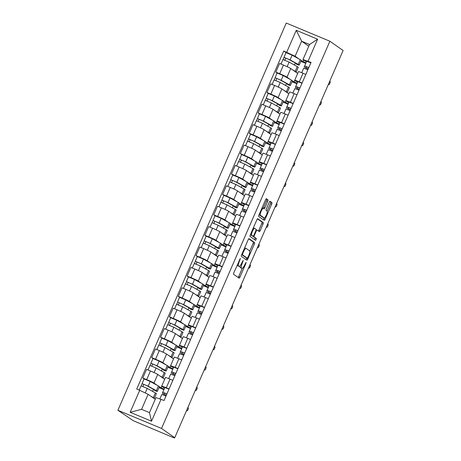 <?xml version="1.0" encoding="UTF-8"?>
<svg xmlns="http://www.w3.org/2000/svg" width="461" height="461" viewBox="0 0 461 461"><rect width="100%" height="100%" fill="white"/><g stroke="black" fill="none" stroke-linecap="round" stroke-linejoin="round"><path stroke-width="0.69" d="M240.354 258.391L233.819 272.768A1.4 0.369 112.6 0 0 233.571 274.272L239.103 278.15A1.4 0.369 112.6 0 0 239.126 278.162A1.4 0.369 112.6 0 0 239.974 277.084L245.897 263.45L246.059 262.395L244.699 264.914A4.483 1.176 112.6 0 1 241.99 268.36A4.483 1.176 112.6 0 1 241.933 268.325L241.472 268.002A4.483 1.176 112.6 0 1 242.273 263.208L243.212 260.396L241.841 262.908A4.483 1.176 112.6 0 1 239.132 266.354A4.483 1.176 112.6 0 1 239.075 266.32L238.608 265.997A4.483 1.176 112.6 0 1 239.415 261.203L240.354 258.391M267.708 201.342A1.4 0.369 112.6 0 0 267.956 199.844L266.406 198.754A1.4 0.369 112.6 0 0 266.389 198.743A1.4 0.369 112.6 0 0 265.542 199.82L258.955 214.964A1.4 0.369 112.6 0 0 258.707 216.463L264.239 220.341A1.4 0.369 112.6 0 0 264.257 220.352A1.4 0.369 112.6 0 0 265.104 219.275L271.69 204.137A1.4 0.369 112.6 0 0 271.938 202.633L270.065 201.319A1.4 0.369 112.6 0 0 270.048 201.307A1.4 0.369 112.6 0 0 269.201 202.391L266.383 208.868A1.4 0.369 112.6 0 0 266.13 210.366L267.063 211.017A3.751 0.985 112.6 0 1 266.435 214.93A3.751 0.985 112.6 0 1 264.124 217.909A3.751 0.985 112.6 0 1 264.078 217.886L260.43 215.327A3.751 0.985 112.6 0 1 261.059 211.42A3.751 0.985 112.6 0 1 263.369 208.435A3.751 0.985 112.6 0 1 263.415 208.464L264.026 208.891A1.4 0.369 112.6 0 0 264.044 208.902A1.4 0.369 112.6 0 0 264.891 207.825L267.708 201.342L266.435 200.812A1.4 0.369 112.6 0 0 266.689 199.313L266.095 198.898M329.88 41.236L343.105 50.508L174.736 437.72L161.517 428.453L329.88 41.236L286.264 23.05L117.895 410.267L133.362 420.743L172.518 437.253L174.512 437.95L174.54 437.639M249.055 238.66A1.4 0.369 112.6 0 0 249.032 238.648A1.4 0.369 112.6 0 0 248.185 239.726L241.604 254.87A1.4 0.369 112.6 0 0 241.351 256.368L246.889 260.252A1.4 0.369 112.6 0 0 246.906 260.258A1.4 0.369 112.6 0 0 247.753 259.18L254.339 244.042A1.4 0.369 112.6 0 0 254.587 242.544L249.015 238.642M257.417 218.848L261.992 222.058A1.4 0.369 112.6 0 1 261.744 223.556L263.012 224.086L260.194 230.569A1.4 0.369 112.6 0 1 259.347 231.647A1.4 0.369 112.6 0 1 259.33 231.635L257.088 230.062A1.4 0.369 112.6 0 0 257.065 230.051A1.4 0.369 112.6 0 0 256.218 231.128L254.351 235.427A1.4 0.369 112.6 0 0 254.103 236.925L256.437 238.568L255.671 240.371L250.029 236.418A1.4 0.369 112.6 0 1 250.277 234.914L256.863 219.776A1.4 0.369 112.6 0 1 257.711 218.698L257.728 218.71A1.4 0.369 112.6 0 0 257.711 218.698M257.728 218.71L263.266 222.588A1.4 0.369 112.6 0 1 263.012 224.086M174.736 437.72L173.463 437.189L174.437 437.869M161.517 428.453L117.895 410.267M164.531 388.22L161.863 386.353A6.569 0.363 23.5 0 1 161.69 386.168A6.569 0.363 23.5 0 1 166.271 387.782L169.078 388.951M159.333 386.819L164.076 389.257M164.675 379.305L157.731 374.436A6.569 0.363 -156.5 0 0 150.442 370.984L146.69 379.616A6.569 0.363 23.5 0 1 153.98 383.062L157.189 385.315M146.69 379.616L142.812 377.997L144.109 378.907M163.891 389.689L158.976 387.638M172.829 380.319L170.023 379.149A6.569 0.363 -156.5 0 0 165.441 377.542L161.69 386.168M150.442 370.984L146.563 369.37L142.812 377.997M173.399 367.826L170.731 365.959A6.569 0.363 23.5 0 1 170.558 365.775A6.569 0.363 23.5 0 1 175.14 367.388L177.946 368.558M168.202 366.426L172.944 368.863M163.407 369.526L163.229 369.935L164.577 370.586A8.569 0.478 -156.5 0 0 166.214 370.99L168.259 366.288A8.569 0.478 -156.5 0 0 167.274 365.59L159.103 361.084L152.966 358.525L151.675 357.603L155.553 359.223A6.569 0.363 23.5 0 1 162.848 362.669L166.058 364.922M172.76 369.296L167.844 367.244M181.697 359.926L178.891 358.756A6.569 0.363 -156.5 0 0 174.31 357.148L170.558 365.775M173.543 358.912L166.6 354.042A6.569 0.363 -156.5 0 0 159.304 350.591L155.426 348.977L151.675 357.603M182.268 347.433L179.6 345.566A6.569 0.363 23.5 0 1 179.427 345.381A6.569 0.363 23.5 0 1 184.008 346.995L186.814 348.164M177.07 346.032L181.813 348.47M161.846 338.12L160.543 337.21L164.421 338.829A6.569 0.363 23.5 0 1 171.711 342.275L174.926 344.528M181.622 348.902L176.713 346.851M190.566 339.532L187.76 338.362A6.569 0.363 -156.5 0 0 183.178 336.755L179.427 345.381M182.412 338.518L175.462 333.649A6.569 0.363 -156.5 0 0 168.173 330.197L164.295 328.584L160.543 337.21M191.131 327.039L188.463 325.172A6.569 0.363 23.5 0 1 188.29 324.988A6.569 0.363 23.5 0 1 192.871 326.601L195.677 327.771M185.939 325.639L190.681 328.076M170.714 317.727L169.412 316.816L173.29 318.436A6.569 0.363 23.5 0 1 180.579 321.882L183.789 324.135M190.491 328.509L185.581 326.457M199.429 319.139L196.622 317.969A6.569 0.363 -156.5 0 0 192.041 316.361L188.29 324.988M191.275 318.125L184.331 313.255A6.569 0.363 -156.5 0 0 177.041 309.804L173.163 308.19L169.412 316.816M199.999 306.646L197.331 304.779A6.569 0.363 23.5 0 1 197.158 304.594A6.569 0.363 23.5 0 1 201.739 306.208L204.546 307.378M194.801 305.245L199.544 307.683M179.583 297.333L178.28 296.423L182.158 298.042A6.569 0.363 23.5 0 1 189.448 301.488L192.658 303.741M199.359 308.115L194.444 306.064M208.297 298.745L205.491 297.576A6.569 0.363 -156.5 0 0 200.91 295.968L197.158 304.594M200.143 297.731L193.199 292.862A6.569 0.363 -156.5 0 0 185.91 289.41L182.032 287.797L178.28 296.423M208.868 286.252L206.2 284.385A6.569 0.363 23.5 0 1 206.027 284.201A6.569 0.363 23.5 0 1 210.608 285.814L213.414 286.984M203.67 284.852L208.412 287.289M198.875 287.952L198.697 288.361L200.045 289.012A8.569 0.478 -156.5 0 0 201.688 289.416L203.733 284.714A8.569 0.478 -156.5 0 0 202.742 284.016L194.571 279.51L188.434 276.952L187.149 276.03L191.027 277.649A6.569 0.363 23.5 0 1 198.316 281.095L201.526 283.348M208.228 287.722L203.313 285.67M217.166 278.352L214.359 277.182A6.569 0.363 -156.5 0 0 209.778 275.574L206.027 284.201M209.012 277.338L202.068 272.468A6.569 0.363 -156.5 0 0 194.778 269.017L190.9 267.403L187.149 276.03M217.736 265.859L215.068 263.992A6.569 0.363 23.5 0 1 214.895 263.807A6.569 0.363 23.5 0 1 219.476 265.421L222.283 266.591M212.538 264.458L217.281 266.896M207.744 267.559L207.565 267.968L208.914 268.619A8.569 0.478 -156.5 0 0 210.55 269.022L212.596 264.32A8.569 0.478 -156.5 0 0 211.611 263.623L203.439 259.117L197.302 256.558L196.011 255.636L199.89 257.255A6.569 0.363 23.5 0 1 207.185 260.701L210.395 262.954M217.096 267.328L212.181 265.277M226.034 257.958L223.228 256.789A6.569 0.363 -156.5 0 0 218.647 255.181L214.895 263.807M217.88 256.944L210.936 252.075A6.569 0.363 -156.5 0 0 203.641 248.623L199.763 247.01L196.011 255.636M226.605 245.465L223.937 243.598A6.569 0.363 23.5 0 1 223.764 243.414A6.569 0.363 23.5 0 1 228.345 245.027L231.151 246.197M221.407 244.065L226.149 246.502M206.182 236.153L204.88 235.243L208.758 236.862A6.569 0.363 23.5 0 1 216.048 240.308L219.263 242.561M225.959 246.935L221.05 244.883M234.903 237.565L232.096 236.395A6.569 0.363 -156.5 0 0 227.515 234.787L223.764 243.414M226.749 236.551L219.799 231.681A6.569 0.363 -156.5 0 0 212.509 228.23L208.631 226.616L204.88 235.243M235.467 225.072L232.799 223.205A6.569 0.363 23.5 0 1 232.626 223.02A6.569 0.363 23.5 0 1 237.208 224.634L240.014 225.804M230.275 223.671L235.018 226.109M215.051 215.76L213.748 214.849L217.627 216.468A6.569 0.363 23.5 0 1 224.916 219.914L228.126 222.167M234.828 226.541L229.918 224.49M243.765 217.171L240.959 216.002A6.569 0.363 -156.5 0 0 236.378 214.394L232.626 223.02M235.611 216.157L228.668 211.288A6.569 0.363 -156.5 0 0 221.378 207.836L217.5 206.223L213.748 214.849M244.336 204.678L241.668 202.811A6.569 0.363 23.5 0 1 241.495 202.627A6.569 0.363 23.5 0 1 246.076 204.24L248.882 205.41M239.138 203.278L243.881 205.715M223.919 195.366L222.617 194.456L226.495 196.075A6.569 0.363 23.5 0 1 233.785 199.521L236.994 201.774M243.696 206.148L238.781 204.096M252.634 196.778L249.827 195.608A6.569 0.363 -156.5 0 0 245.246 194L241.495 202.627M244.48 195.764L237.536 190.894A6.569 0.363 -156.5 0 0 230.246 187.443L226.368 185.829L222.617 194.456M253.204 184.285L250.536 182.418A6.569 0.363 23.5 0 1 250.363 182.239A6.569 0.363 23.5 0 1 254.945 183.847L257.751 185.017M248.006 182.884L252.749 185.322M243.212 185.985L243.033 186.394L244.382 187.045A8.569 0.478 -156.5 0 0 246.024 187.448L248.07 182.746A8.569 0.478 -156.5 0 0 247.079 182.049L238.907 177.543L232.77 174.984L231.485 174.062L235.364 175.681A6.569 0.363 23.5 0 1 242.653 179.127L245.863 181.38M252.565 185.754L247.649 183.703M261.502 176.384L258.696 175.215A6.569 0.363 -156.5 0 0 254.115 173.607L250.363 182.239M253.348 175.37L246.405 170.501A6.569 0.363 -156.5 0 0 239.115 167.049L235.237 165.436L231.485 174.062M262.073 163.891L259.405 162.024A6.569 0.363 23.5 0 1 259.232 161.846A6.569 0.363 23.5 0 1 263.813 163.453L266.619 164.623M256.875 162.491L261.618 164.929M252.081 165.591L251.902 166L253.25 166.651A8.569 0.478 -156.5 0 0 254.887 167.055L256.933 162.353A8.569 0.478 -156.5 0 0 255.947 161.655L247.776 157.149L241.639 154.591L240.348 153.669L244.226 155.288A6.569 0.363 23.5 0 1 251.522 158.734L254.731 160.987M261.433 165.361L256.518 163.309M270.371 155.991L267.564 154.821A6.569 0.363 -156.5 0 0 262.983 153.213L259.232 161.846M262.217 154.977L255.273 150.107A6.569 0.363 -156.5 0 0 247.978 146.656L244.1 145.042L240.348 153.669M270.941 143.498L268.273 141.631A6.569 0.363 23.5 0 1 268.1 141.452A6.569 0.363 23.5 0 1 272.682 143.06L275.488 144.23M265.743 142.097L270.486 144.535M250.519 134.186L249.217 133.275L253.095 134.894A6.569 0.363 23.5 0 1 260.384 138.34L263.594 140.593M270.296 144.967L265.386 142.916M279.239 135.597L276.433 134.428A6.569 0.363 -156.5 0 0 271.852 132.82L268.1 141.452M271.085 134.583L264.136 129.714A6.569 0.363 -156.5 0 0 256.846 126.262L252.968 124.649L249.217 133.275M279.804 123.104L277.136 121.237A6.569 0.363 23.5 0 1 276.963 121.059A6.569 0.363 23.5 0 1 281.544 122.666L284.351 123.836M274.612 121.704L279.354 124.142M259.387 113.792L258.085 112.882L261.963 114.501A6.569 0.363 23.5 0 1 269.253 117.947L272.463 120.2M279.164 124.574L274.255 122.528M288.102 115.204L285.296 114.034A6.569 0.363 -156.5 0 0 280.714 112.426L276.963 121.059M279.948 114.19L273.004 109.32A6.569 0.363 -156.5 0 0 265.715 105.869L261.836 104.255L258.085 112.882M288.672 102.711L286.004 100.844A6.569 0.363 23.5 0 1 285.832 100.665A6.569 0.363 23.5 0 1 290.413 102.273L293.219 103.443M283.475 101.311L288.217 103.748M278.68 104.411L278.502 104.82L279.85 105.471A8.569 0.478 -156.5 0 0 281.492 105.874L283.538 101.172A8.569 0.478 -156.5 0 0 282.547 100.475L274.376 95.969L268.239 93.41L266.954 92.488L270.832 94.107A6.569 0.363 23.5 0 1 278.121 97.553L281.331 99.806M288.033 104.18L283.117 102.135M296.97 94.81L294.164 93.641A6.569 0.363 -156.5 0 0 289.583 92.033L285.832 100.665M288.817 93.796L281.873 88.927A6.569 0.363 -156.5 0 0 274.583 85.475L270.705 83.862L266.954 92.488M297.541 82.317L294.873 80.45A6.569 0.363 23.5 0 1 294.7 80.272A6.569 0.363 23.5 0 1 299.281 81.879L302.088 83.049M292.343 80.917L297.086 83.355M287.549 84.017L287.37 84.426L288.719 85.078A8.569 0.478 -156.5 0 0 290.361 85.481L292.407 80.779A8.569 0.478 -156.5 0 0 291.415 80.081L283.244 75.575L277.107 73.017L275.822 72.095L279.7 73.714A6.569 0.363 23.5 0 1 286.99 77.16L290.2 79.413M296.901 83.787L291.986 81.741M305.839 74.417L303.033 73.247A6.569 0.363 -156.5 0 0 298.451 71.639L294.7 80.272M297.685 73.403L290.741 68.533A6.569 0.363 -156.5 0 0 283.452 65.082L279.573 63.468L275.822 72.095M294.729 80.329L293.974 82.058M285.86 100.723L285.105 102.451M276.992 121.116L276.243 122.845M268.123 141.51L267.374 143.238M259.261 161.903L258.506 163.632M250.392 182.297L249.637 184.025M241.524 202.69L240.769 204.419M232.655 223.084L231.906 224.812M223.787 243.477L223.038 245.206M214.924 263.871L214.169 265.599M206.055 284.264L205.301 285.993M197.187 304.658L196.432 306.386M188.319 325.051L187.569 326.78M179.45 345.445L178.701 347.173M170.587 365.838L169.832 367.567M161.719 386.232L160.964 387.96M155.248 399.307L148.114 394.299L141.573 409.333L149.456 412.624L155.997 397.589L164.064 400.482L311.054 62.419L302.986 59.527L309.527 44.492L301.644 41.208L295.103 56.242L299.068 59.02M161.073 399.238L151.525 421.198L130.163 412.29L139.712 390.329L148.114 394.299M295.103 56.242L283.717 51.021L136.721 389.078L139.712 390.329M286.702 52.266L296.256 30.305L317.617 39.214L308.069 61.175M308.778 46.209L301.644 41.208L296.256 30.305M306.409 61.924L302.986 59.527M301.212 60.524L305.954 62.961M303.592 59.947L302.842 61.665M285.987 52.612L283.717 51.021M152.579 391.36L153.467 389.326M305.77 63.393L300.854 61.348M161.448 370.967L162.33 368.933M170.316 350.573L171.198 348.539M179.179 330.18L180.067 328.146M188.048 309.786L188.935 307.752M196.916 289.393L197.804 287.359M205.785 268.999L206.666 266.965M214.653 248.606L215.535 246.572M223.516 228.212L224.403 226.178M232.384 207.819L233.272 205.785M241.253 187.425L242.14 185.391M250.121 167.032L251.003 164.998M258.99 146.638L259.871 144.604M267.853 126.245L268.74 124.211M276.721 105.851L277.608 103.817M285.59 85.458L286.477 83.424M294.458 65.064L295.34 63.03M151.525 421.198L149.456 412.624M130.163 412.29L141.573 409.333M309.527 44.492L317.617 39.214M237.138 265.133A4.483 1.176 112.6 0 0 237.34 265.467L238.608 265.997M237.928 265.841A4.483 1.176 112.6 0 1 237.859 265.824A4.483 1.176 112.6 0 1 237.801 265.79L237.34 265.467M240.002 265.934A4.483 1.176 112.6 0 0 240.198 267.472L241.472 268.002M240.786 267.847A4.483 1.176 112.6 0 1 240.723 267.829A4.483 1.176 112.6 0 1 240.659 267.795L240.198 267.472M238.147 277.476A1.4 0.369 112.6 0 0 238.7 276.554L242.261 268.365M249.747 251.147L253.066 243.512A1.4 0.369 112.6 0 0 253.32 242.013L248.744 238.804M245.926 259.578A1.4 0.369 112.6 0 0 246.485 258.65L246.773 257.987M242.647 253.763L242.474 254.812L247.344 258.223L248.744 255.607A4.483 1.176 112.6 0 0 249.545 250.813L246.226 248.485A4.483 1.176 112.6 0 0 246.168 248.45A4.483 1.176 112.6 0 0 243.46 251.902L242.647 253.763L242.175 253.562M246.088 257.699L241.708 254.633M244.952 247.955A4.483 1.176 112.6 0 0 244.895 247.92A4.483 1.176 112.6 0 0 244.624 247.92M261.744 223.556L258.926 230.039L260.194 230.569M258.373 230.961A1.4 0.369 112.6 0 0 258.926 230.039M252.755 236.067A1.4 0.369 112.6 0 0 252.83 236.395L256.437 238.568M254.662 239.662L255.169 238.037M254.754 228.425A3.751 0.985 112.6 0 0 254.708 228.402A3.751 0.985 112.6 0 0 252.398 231.382A3.751 0.985 112.6 0 0 251.769 235.294L253.054 236.193A1.4 0.369 112.6 0 0 253.072 236.205A1.4 0.369 112.6 0 0 253.919 235.127L255.792 230.828A1.4 0.369 112.6 0 0 256.039 229.33L254.754 228.425M250.398 234.643A3.751 0.985 112.6 0 0 250.502 234.764L251.769 235.294M251.821 235.68A1.4 0.369 112.6 0 1 251.804 235.675A1.4 0.369 112.6 0 1 251.781 235.663L250.502 234.764M262.995 208.28A1.4 0.369 112.6 0 0 263.617 207.294L266.435 200.812M259.07 214.699A3.751 0.985 112.6 0 0 259.163 214.797L260.43 215.327M262.908 217.396A3.751 0.985 112.6 0 1 262.856 217.379A3.751 0.985 112.6 0 1 262.805 217.356L259.163 214.797M267.15 211.115L270.417 203.606A1.4 0.369 112.6 0 0 270.67 202.102L269.754 201.463M263.283 219.672A1.4 0.369 112.6 0 0 263.836 218.745L264.188 217.926M154.539 389.92L154.36 390.329A6.708 0.375 -156.5 0 0 155.645 390.646A6.708 0.375 -156.5 0 0 154.873 390.104L146.702 385.592L142.051 383.627L144.097 378.919L150.234 381.478L158.405 385.984A8.569 0.478 -156.5 0 1 159.397 386.681L157.351 391.383A8.569 0.478 -156.5 0 0 156.36 390.692L148.188 386.18L142.051 383.627M154.36 390.329L155.709 390.98A8.569 0.478 -156.5 0 0 157.351 391.383M142.916 386.451L143.82 384.365M153.726 398.235A8.569 0.478 -156.5 0 0 154.337 398.316L156.383 393.608A8.569 0.478 -156.5 0 0 155.392 392.916L147.22 388.404L141.083 385.845L139.228 390.127M154.337 398.316A8.569 0.478 -156.5 0 0 153.346 397.618L150.989 396.316M141.222 385.851L142.149 383.719M161.817 394.489L159.915 398.857L161.817 394.489L165.972 396.085M166.34 395.244A6.708 0.375 23.5 0 1 164.064 393.936L164.485 393.008L166.894 393.965M166.288 395.359A8.569 0.478 23.5 0 1 162.364 393.198A8.569 0.478 23.5 0 1 162.364 393.193L162.779 392.265L166.94 393.867M164.41 388.49L162.364 393.198L164.825 387.563L168.985 389.159M186.544 410.567L186.97 410.866A1.642 0.432 112.6 0 0 186.993 410.878A1.642 0.432 112.6 0 0 188.007 409.57A1.642 0.432 112.6 0 0 188.278 407.858L187.852 407.559M163.229 369.935A6.708 0.375 -156.5 0 0 164.514 370.252A6.708 0.375 -156.5 0 0 163.736 369.71L155.564 365.198L150.92 363.233L152.966 358.525M166.214 370.99A8.569 0.478 -156.5 0 0 165.228 370.298L157.051 365.786L150.92 363.233M151.778 366.057L152.689 363.971M162.589 377.841A8.569 0.478 -156.5 0 0 163.206 377.922L165.251 373.214A8.569 0.478 -156.5 0 0 164.26 372.523L156.089 368.011L149.952 365.452L147.993 369.964M163.206 377.922A8.569 0.478 -156.5 0 0 162.214 377.225L159.858 375.922M150.09 365.458L151.012 363.326M172.276 349.133L172.097 349.542A6.708 0.375 -156.5 0 0 173.382 349.859A6.708 0.375 -156.5 0 0 172.604 349.317L164.433 344.805L159.788 342.84L161.834 338.132L167.965 340.691L176.142 345.197A8.569 0.478 -156.5 0 1 177.128 345.894L175.082 350.596A8.569 0.478 -156.5 0 0 174.091 349.905L165.92 345.393L159.788 342.84M172.097 349.542L173.44 350.193A8.569 0.478 -156.5 0 0 175.082 350.596M160.647 345.664L161.552 343.578M171.457 357.448A8.569 0.478 -156.5 0 0 172.068 357.529L174.114 352.821A8.569 0.478 -156.5 0 0 173.129 352.129L164.957 347.617L158.82 345.058L156.861 349.571M172.068 357.529A8.569 0.478 -156.5 0 0 171.083 356.831L168.72 355.529M158.959 345.064L159.881 342.932M170.265 375.024L168.703 378.614L170.679 374.096L174.84 375.692M175.209 374.851A6.708 0.375 23.5 0 1 172.933 373.543L173.348 372.615L175.762 373.571M175.157 374.966A8.569 0.478 23.5 0 1 171.233 372.805A8.569 0.478 23.5 0 1 171.233 372.799L171.648 371.871L175.808 373.473M173.278 368.097L171.233 372.805L173.693 367.169L177.854 368.765M195.412 390.173L195.839 390.473A1.642 0.432 112.6 0 0 195.862 390.484A1.642 0.432 112.6 0 0 196.87 389.176A1.642 0.432 112.6 0 0 197.147 387.465L196.72 387.165M179.548 353.702L177.583 358.226L179.548 353.702L183.709 355.298M184.072 354.457A6.708 0.375 23.5 0 1 181.801 353.149L182.216 352.221L184.631 353.178M184.025 354.572A8.569 0.478 23.5 0 1 180.101 352.411L180.516 351.478L184.677 353.08M182.147 347.703L180.101 352.411L182.562 346.776L186.722 348.372M204.281 369.78L204.707 370.079A1.642 0.432 112.6 0 0 204.73 370.091A1.642 0.432 112.6 0 0 205.739 368.783A1.642 0.432 112.6 0 0 206.015 367.071L205.589 366.772M181.138 328.739L180.966 329.148A6.708 0.375 -156.5 0 0 182.251 329.465A6.708 0.375 -156.5 0 0 181.473 328.923L173.301 324.411L168.657 322.446L170.703 317.738L176.834 320.297L185.005 324.803A8.569 0.478 -156.5 0 1 185.996 325.501L183.951 330.203A8.569 0.478 -156.5 0 0 182.959 329.511L174.788 324.999L168.657 322.446M180.966 329.148L182.308 329.799A8.569 0.478 -156.5 0 0 183.951 330.203M169.515 325.27L170.42 323.184M180.326 337.054A8.569 0.478 -156.5 0 0 180.937 337.135L182.982 332.427A8.569 0.478 -156.5 0 0 181.997 331.736L173.82 327.224L167.689 324.665L165.724 329.177M180.937 337.135A8.569 0.478 -156.5 0 0 179.946 336.438L177.589 335.135M167.821 324.671L168.749 322.539M190.007 308.346L189.828 308.755A6.708 0.375 -156.5 0 0 191.113 309.072A6.708 0.375 -156.5 0 0 190.341 308.53L182.17 304.018L177.52 302.053L179.565 297.345L185.702 299.904L193.874 304.41A8.569 0.478 -156.5 0 1 194.865 305.107L192.819 309.809A8.569 0.478 -156.5 0 0 191.828 309.118L183.657 304.606L177.52 302.053M189.828 308.755L191.177 309.406A8.569 0.478 -156.5 0 0 192.819 309.809M178.384 304.877L179.289 302.791M189.194 316.661A8.569 0.478 -156.5 0 0 189.805 316.742L191.851 312.034A8.569 0.478 -156.5 0 0 190.86 311.342L182.689 306.83L176.557 304.272L174.592 308.784M189.805 316.742A8.569 0.478 -156.5 0 0 188.814 316.044L186.457 314.742M176.69 304.277L177.618 302.145M198.697 288.361A6.708 0.375 -156.5 0 0 199.982 288.678A6.708 0.375 -156.5 0 0 199.21 288.137L191.038 283.624L186.388 281.659L188.434 276.952M201.688 289.416A8.569 0.478 -156.5 0 0 200.696 288.724L192.525 284.212L186.388 281.659M187.252 284.483L188.157 282.397M198.063 296.267A8.569 0.478 -156.5 0 0 198.674 296.348L200.719 291.64A8.569 0.478 -156.5 0 0 199.728 290.949L191.557 286.437L185.42 283.878L183.461 288.39M198.674 296.348A8.569 0.478 -156.5 0 0 197.683 295.651L195.326 294.349M185.558 283.884L186.486 281.752M188.416 333.309L186.451 337.832L188.416 333.309L192.577 334.905M192.94 334.064A6.708 0.375 23.5 0 1 190.67 332.756L191.085 331.828L193.499 332.784M192.894 334.179A8.569 0.478 23.5 0 1 188.964 332.018A8.569 0.478 23.5 0 1 188.97 332.018L189.385 331.084L193.539 332.686M188.97 332.018L191.43 326.382L195.585 327.978M213.149 349.386L213.576 349.686A1.642 0.432 112.6 0 0 213.599 349.697A1.642 0.432 112.6 0 0 214.607 348.389A1.642 0.432 112.6 0 0 214.884 346.678L214.451 346.378M197.285 312.915L195.32 317.439L197.285 312.915L201.44 314.511M201.809 313.67A6.708 0.375 23.5 0 1 199.538 312.362L199.953 311.434L202.367 312.391M201.762 313.785A8.569 0.478 23.5 0 1 197.832 311.624L198.247 310.691L202.408 312.293M199.878 306.917L197.832 311.624L200.299 305.989L204.454 307.585M222.012 328.993L222.444 329.292A1.642 0.432 112.6 0 0 222.461 329.304A1.642 0.432 112.6 0 0 223.476 327.996A1.642 0.432 112.6 0 0 223.746 326.284L223.32 325.985M205.733 293.45L204.177 297.04L206.153 292.522L210.308 294.118M210.677 293.277A6.708 0.375 23.5 0 1 208.401 291.969L208.821 291.041L211.23 291.997M210.625 293.392A8.569 0.478 23.5 0 1 206.701 291.231L207.116 290.297L211.276 291.899M208.747 286.523L206.701 291.231L209.161 285.595L213.322 287.191M230.88 308.599L231.307 308.899A1.642 0.432 112.6 0 0 231.33 308.91A1.642 0.432 112.6 0 0 232.344 307.602A1.642 0.432 112.6 0 0 232.615 305.891L232.188 305.591M207.565 267.968A6.708 0.375 -156.5 0 0 208.85 268.285A6.708 0.375 -156.5 0 0 208.072 267.743L199.901 263.231L195.257 261.266L197.302 256.558M210.55 269.022A8.569 0.478 -156.5 0 0 209.565 268.331L201.388 263.819L195.257 261.266M196.115 264.09L197.026 262.004M206.926 275.874A8.569 0.478 -156.5 0 0 207.542 275.955L209.588 271.247A8.569 0.478 -156.5 0 0 208.597 270.555L200.426 266.043L194.288 263.485L192.329 267.997M207.542 275.955A8.569 0.478 -156.5 0 0 206.551 275.257L204.194 273.955M194.427 263.49L195.349 261.358M215.016 272.128L213.051 276.652L215.016 272.128L219.177 273.725M219.545 272.883A6.708 0.375 23.5 0 1 217.269 271.575L217.684 270.647L220.099 271.604M219.494 272.998A8.569 0.478 23.5 0 1 215.569 270.838L215.984 269.904L220.145 271.506M217.615 266.13L215.569 270.838L218.03 265.202L222.19 266.798M239.749 288.206L240.175 288.505A1.642 0.432 112.6 0 0 240.198 288.517A1.642 0.432 112.6 0 0 241.207 287.209A1.642 0.432 112.6 0 0 241.483 285.497L241.057 285.198M216.612 247.165L216.434 247.574A6.708 0.375 -156.5 0 0 217.719 247.891A6.708 0.375 -156.5 0 0 216.941 247.35L208.77 242.838L204.125 240.873L206.171 236.165L212.302 238.723L220.479 243.229A8.569 0.478 -156.5 0 1 221.464 243.927L219.419 248.629A8.569 0.478 -156.5 0 0 218.428 247.937L210.256 243.425L204.125 240.873M216.434 247.574L217.776 248.225A8.569 0.478 -156.5 0 0 219.419 248.629M204.984 243.696L205.888 241.61M215.794 255.48A8.569 0.478 -156.5 0 0 216.405 255.561L218.451 250.853A8.569 0.478 -156.5 0 0 217.465 250.162L209.294 245.65L203.157 243.091L201.198 247.603M216.405 255.561A8.569 0.478 -156.5 0 0 215.42 254.864L213.057 253.562M203.295 243.097L204.217 240.965M223.885 251.735L221.92 256.258L223.885 251.735L228.045 253.331M228.408 252.49A6.708 0.375 23.5 0 1 226.138 251.182L226.553 250.254L228.967 251.21M228.362 252.605A8.569 0.478 23.5 0 1 224.438 250.444L224.853 249.51L229.013 251.112M226.484 245.736L224.438 250.444L226.898 244.808L231.059 246.405M248.617 267.812L249.044 268.112A1.642 0.432 112.6 0 0 249.067 268.123A1.642 0.432 112.6 0 0 250.075 266.815A1.642 0.432 112.6 0 0 250.352 265.104L249.925 264.804M225.475 226.772L225.302 227.181A6.708 0.375 -156.5 0 0 226.587 227.498A6.708 0.375 -156.5 0 0 225.809 226.956L217.638 222.444L212.994 220.479L215.039 215.771L221.171 218.33L229.342 222.836A8.569 0.478 -156.5 0 1 230.333 223.533L228.287 228.235A8.569 0.478 -156.5 0 0 227.296 227.544L219.125 223.032L212.994 220.479M225.302 227.181L226.645 227.832A8.569 0.478 -156.5 0 0 228.287 228.235M213.852 223.303L214.757 221.217M224.663 235.087A8.569 0.478 -156.5 0 0 225.273 235.168L227.319 230.46A8.569 0.478 -156.5 0 0 226.334 229.768L218.157 225.256L212.025 222.698L210.06 227.21M225.273 235.168A8.569 0.478 -156.5 0 0 224.282 234.47L221.925 233.168M212.158 222.703L213.086 220.571M232.753 231.341L230.788 235.865L232.753 231.341L236.914 232.938M237.277 232.096A6.708 0.375 23.5 0 1 235.006 230.788L235.421 229.86L237.836 230.817M237.231 232.211A8.569 0.478 23.5 0 1 233.301 230.051A8.569 0.478 23.5 0 1 233.306 230.051L233.721 229.117L237.876 230.719M235.352 225.343L233.301 230.051L235.767 224.415L239.922 226.011M257.486 247.419L257.912 247.718A1.642 0.432 112.6 0 0 257.935 247.73A1.642 0.432 112.6 0 0 258.944 246.422A1.642 0.432 112.6 0 0 259.22 244.71L258.788 244.411M234.344 206.378L234.165 206.787A6.708 0.375 -156.5 0 0 235.45 207.104A6.708 0.375 -156.5 0 0 234.678 206.563L226.507 202.051L221.856 200.086L223.902 195.378L230.039 197.936L238.21 202.442A8.569 0.478 -156.5 0 1 239.201 203.14L237.156 207.842A8.569 0.478 -156.5 0 0 236.165 207.15L227.993 202.638L221.856 200.086M234.165 206.787L235.513 207.438A8.569 0.478 -156.5 0 0 237.156 207.842M222.721 202.909L223.625 200.823M233.531 214.693A8.569 0.478 -156.5 0 0 234.142 214.774L236.188 210.066A8.569 0.478 -156.5 0 0 235.196 209.375L227.025 204.863L220.894 202.304L218.929 206.816M234.142 214.774A8.569 0.478 -156.5 0 0 233.151 214.077L230.794 212.775M221.026 202.31L221.954 200.178M241.207 211.876L239.645 215.466L241.622 210.948L245.776 212.544M246.145 211.703A6.708 0.375 23.5 0 1 243.875 210.395L244.29 209.467L246.704 210.423M246.099 211.818A8.569 0.478 23.5 0 1 242.169 209.657L242.584 208.724L246.744 210.325M244.215 204.949L242.169 209.657L244.635 204.021L248.79 205.618M266.349 227.025L266.781 227.325A1.642 0.432 112.6 0 0 266.798 227.336A1.642 0.432 112.6 0 0 267.812 226.028A1.642 0.432 112.6 0 0 268.083 224.317L267.657 224.017M243.033 186.394A6.708 0.375 -156.5 0 0 244.318 186.711A6.708 0.375 -156.5 0 0 243.546 186.169L235.375 181.657L230.725 179.692L232.77 174.984M246.024 187.448A8.569 0.478 -156.5 0 0 245.033 186.757L236.862 182.245L230.725 179.692M231.589 182.516L232.494 180.43M242.4 194.3A8.569 0.478 -156.5 0 0 243.01 194.381L245.056 189.673A8.569 0.478 -156.5 0 0 244.065 188.981L235.894 184.469L229.757 181.911L227.797 186.423M243.01 194.381A8.569 0.478 -156.5 0 0 242.019 193.683L239.662 192.381M229.895 181.916L230.823 179.79M250.069 191.482L248.514 195.072L250.49 190.554L254.645 192.151M255.014 191.309A6.708 0.375 23.5 0 1 252.737 190.001L253.158 189.073L255.567 190.03M254.962 191.424A8.569 0.478 23.5 0 1 251.038 189.264L251.452 188.33L255.613 189.932M253.083 184.556L251.038 189.264L253.498 183.628L257.659 185.224M275.217 206.632L275.643 206.931A1.642 0.432 112.6 0 0 275.666 206.943A1.642 0.432 112.6 0 0 276.681 205.635A1.642 0.432 112.6 0 0 276.952 203.923L276.525 203.624M251.902 166A6.708 0.375 -156.5 0 0 253.187 166.317A6.708 0.375 -156.5 0 0 252.409 165.776L244.238 161.264L239.685 159.397L241.639 154.591M254.887 167.055A8.569 0.478 -156.5 0 0 253.902 166.363L245.725 161.851L239.593 159.299M240.452 162.122L241.362 160.036M251.262 173.906A8.569 0.478 -156.5 0 0 251.879 173.987L253.925 169.279A8.569 0.478 -156.5 0 0 252.933 168.588L244.762 164.076L238.625 161.517L236.666 166.029M251.879 173.987A8.569 0.478 -156.5 0 0 250.888 173.29L248.531 171.988M238.763 161.523L239.685 159.397M259.353 170.161L257.388 174.684L259.353 170.161L263.513 171.757M263.882 170.916A6.708 0.375 23.5 0 1 261.606 169.608L262.021 168.68L264.435 169.636M263.83 171.031A8.569 0.478 23.5 0 1 259.906 168.87L260.321 167.937L264.481 169.539M261.952 164.162L259.906 168.87L262.367 163.234L266.527 164.831M284.085 186.238L284.512 186.538A1.642 0.432 112.6 0 0 284.535 186.549A1.642 0.432 112.6 0 0 285.543 185.241A1.642 0.432 112.6 0 0 285.82 183.53L285.394 183.23M260.949 145.198L260.77 145.607A6.708 0.375 -156.5 0 0 262.055 145.924A6.708 0.375 -156.5 0 0 261.278 145.382L253.106 140.87L248.554 139.003L250.507 134.197L256.639 136.756L264.816 141.262A8.569 0.478 -156.5 0 1 265.801 141.959L263.755 146.661A8.569 0.478 -156.5 0 0 262.764 145.97L254.593 141.458L248.462 138.905M260.77 145.607L262.113 146.258A8.569 0.478 -156.5 0 0 263.755 146.661M249.32 141.729L250.225 139.643M260.131 153.513A8.569 0.478 -156.5 0 0 260.742 153.594L262.787 148.886A8.569 0.478 -156.5 0 0 261.802 148.194L253.631 143.682L247.494 141.124L245.534 145.636M260.742 153.594A8.569 0.478 -156.5 0 0 259.756 152.896L257.394 151.594M247.632 141.129L248.554 139.003M268.221 149.767L266.256 154.291L268.221 149.767L272.382 151.364M272.745 150.522A6.708 0.375 23.5 0 1 270.474 149.214L270.889 148.286L273.304 149.243M272.699 150.638A8.569 0.478 23.5 0 1 268.775 148.477L269.189 147.543L273.35 149.145M270.82 143.769L268.775 148.477L271.235 142.841L275.396 144.437M292.954 165.845L293.38 166.144A1.642 0.432 112.6 0 0 293.403 166.156A1.642 0.432 112.6 0 0 294.412 164.848A1.642 0.432 112.6 0 0 294.688 163.136L294.262 162.837M269.812 124.804L269.639 125.213A6.708 0.375 -156.5 0 0 270.924 125.53A6.708 0.375 -156.5 0 0 270.146 124.989L261.975 120.477L257.422 118.61L259.376 113.804L265.507 116.362L273.678 120.868A8.569 0.478 -156.5 0 1 274.67 121.566L272.624 126.268A8.569 0.478 -156.5 0 0 271.633 125.576L263.462 121.064L257.33 118.512M269.639 125.213L270.982 125.865A8.569 0.478 -156.5 0 0 272.624 126.268M258.189 121.335L259.094 119.249M268.999 133.12A8.569 0.478 -156.5 0 0 269.61 133.2L271.656 128.492A8.569 0.478 -156.5 0 0 270.67 127.801L262.493 123.289L256.362 120.73L254.397 125.242M269.61 133.2A8.569 0.478 -156.5 0 0 268.619 132.503L266.262 131.201M256.495 120.736L257.422 118.61M276.675 130.302L275.113 133.892L277.09 129.374L281.25 130.97M281.613 130.129A6.708 0.375 23.5 0 1 279.343 128.821L279.758 127.893L282.172 128.85M281.567 130.244A8.569 0.478 23.5 0 1 277.637 128.083L278.058 127.15L282.213 128.752M279.689 123.375L277.637 128.083L280.104 122.447L284.258 124.044M301.822 145.451L302.249 145.751A1.642 0.432 112.6 0 0 302.272 145.762A1.642 0.432 112.6 0 0 303.28 144.454A1.642 0.432 112.6 0 0 303.557 142.743L303.125 142.443M278.502 104.82A6.708 0.375 -156.5 0 0 279.787 105.137A6.708 0.375 -156.5 0 0 279.014 104.595L270.843 100.083L266.193 98.118L268.239 93.41M281.492 105.874A8.569 0.478 -156.5 0 0 280.501 105.183L272.33 100.671L266.193 98.118M267.057 100.942L267.962 98.856M277.868 112.726A8.569 0.478 -156.5 0 0 278.479 112.807L280.524 108.099A8.569 0.478 -156.5 0 0 279.533 107.407L271.362 102.895L265.231 100.337L263.266 104.849M278.479 112.807A8.569 0.478 -156.5 0 0 277.487 112.109L275.131 110.807M265.363 100.342L266.291 98.216M285.543 109.908L283.982 113.498L285.958 108.98L290.113 110.577M290.482 109.735A6.708 0.375 23.5 0 1 288.211 108.427L288.626 107.499L291.041 108.456M290.436 109.851A8.569 0.478 23.5 0 1 286.506 107.69L286.921 106.756L291.081 108.358M288.551 102.982L286.506 107.69L288.972 102.054L293.127 103.65M310.685 125.058L311.117 125.357A1.642 0.432 112.6 0 0 311.135 125.369A1.642 0.432 112.6 0 0 312.149 124.061A1.642 0.432 112.6 0 0 312.42 122.349L311.993 122.05M287.37 84.426A6.708 0.375 -156.5 0 0 288.655 84.743A6.708 0.375 -156.5 0 0 287.883 84.202L279.712 79.69L275.061 77.725L277.107 73.017M290.361 85.481A8.569 0.478 -156.5 0 0 289.37 84.789L281.198 80.277L275.061 77.725M275.926 80.548L276.831 78.462M286.736 92.333A8.569 0.478 -156.5 0 0 287.347 92.413L289.393 87.705A8.569 0.478 -156.5 0 0 288.402 87.014L280.23 82.502L274.093 79.943L272.134 84.455M287.347 92.413A8.569 0.478 -156.5 0 0 286.356 91.716L283.999 90.414M274.232 79.949L275.159 77.823M294.406 89.515L292.85 93.105L294.827 88.587L298.982 90.183M299.35 89.342A6.708 0.375 23.5 0 1 297.074 88.034L297.495 87.106L299.904 88.063M299.298 89.457A8.569 0.478 23.5 0 1 295.374 87.296L295.789 86.363L299.95 87.965M297.42 82.588L295.374 87.296L297.835 81.66L301.995 83.257M319.554 104.664L319.98 104.964A1.642 0.432 112.6 0 0 320.003 104.975A1.642 0.432 112.6 0 0 321.017 103.667A1.642 0.432 112.6 0 0 321.288 101.956L320.862 101.656M296.417 63.624L296.239 64.033A6.708 0.375 -156.5 0 0 297.524 64.35A6.708 0.375 -156.5 0 0 296.746 63.808L288.574 59.296L284.022 57.429L285.976 52.623L292.113 55.182L300.284 59.688A8.569 0.478 -156.5 0 1 301.269 60.385L299.224 65.087A8.569 0.478 -156.5 0 0 298.238 64.396L290.061 59.884L283.93 57.331M296.239 64.033L297.587 64.684A8.569 0.478 -156.5 0 0 299.224 65.087M284.789 60.155L285.699 58.069M295.599 71.939A8.569 0.478 -156.5 0 0 296.216 72.02L298.261 67.312A8.569 0.478 -156.5 0 0 297.27 66.62L289.099 62.108L282.962 59.55L281.003 64.062M296.216 72.02A8.569 0.478 -156.5 0 0 295.224 71.322L292.868 70.02M283.1 59.555L284.022 57.429M303.69 68.193L301.725 72.717L303.69 68.193L307.85 69.795M308.219 68.948A6.708 0.375 23.5 0 1 305.943 67.64L306.358 66.712L308.772 67.669M308.167 69.064A8.569 0.478 23.5 0 1 304.243 66.903L304.658 65.969L308.818 67.571M306.288 62.195L304.243 66.903L306.703 61.267L310.864 62.863M328.422 84.271L328.849 84.57A1.642 0.432 112.6 0 0 328.872 84.582A1.642 0.432 112.6 0 0 329.88 83.274A1.642 0.432 112.6 0 0 330.157 81.562L329.73 81.263M274.583 85.475L270.832 94.107M265.715 105.869L261.963 114.501M256.846 126.262L253.095 134.894M247.978 146.656L244.226 155.288M239.115 167.049L235.364 175.681M230.246 187.443L226.495 196.075M221.378 207.836L217.627 216.468M212.509 228.23L208.758 236.862M203.641 248.623L199.89 257.255M194.778 269.017L191.027 277.649M185.91 289.41L182.158 298.042M177.041 309.804L173.29 318.436M168.173 330.197L164.421 338.829M159.304 350.591L155.553 359.223M283.452 65.082L279.7 73.714M290.741 68.533L286.99 77.16M281.873 88.927L278.121 97.553M294.164 93.641L290.413 102.273M273.004 109.32L269.253 117.947M285.296 114.034L281.544 122.666M264.136 129.714L260.384 138.34M276.433 134.428L272.682 143.06M255.273 150.107L251.522 158.734M267.564 154.821L263.813 163.453M246.405 170.501L242.653 179.127M258.696 175.215L254.945 183.847M237.536 190.894L233.785 199.521M249.827 195.608L246.076 204.24M228.668 211.288L224.916 219.914M240.959 216.002L237.208 224.634M219.799 231.681L216.048 240.308M232.096 236.395L228.345 245.027M210.936 252.075L207.185 260.701M223.228 256.789L219.476 265.421M202.068 272.468L198.316 281.095M214.359 277.182L210.608 285.814M193.199 292.862L189.448 301.488M205.491 297.576L201.739 306.208M184.331 313.255L180.579 321.882M196.622 317.969L192.871 326.601M175.462 333.649L171.711 342.275M187.76 338.362L184.008 346.995M166.6 354.042L162.848 362.669M178.891 358.756L175.14 367.388M157.731 374.436L153.98 383.062M170.023 379.149L166.271 387.782M303.033 73.247L299.281 81.879M238.936 261.007L239.415 261.203M237.801 265.79L239.075 266.32M242.561 261.243L243.039 261.445M241.795 263.012L242.273 263.208M240.659 267.795L241.933 268.325M245.425 263.248L245.897 263.45M238.7 276.554L239.974 277.084M239.703 259.238L240.181 259.439M253.32 242.013L254.587 242.544M253.066 243.512L254.339 244.042M246.485 258.65L247.753 259.18M241.76 254.512L242.474 254.812M242.982 251.7L243.46 251.902M261.992 222.058L263.266 222.588M255.746 230.932L256.218 231.128M253.873 235.231L254.351 235.427M252.83 236.395L254.103 236.925M263.617 207.294L264.891 207.825M262.805 217.356L264.078 217.886M270.67 202.102L271.938 202.633M270.417 203.606L271.69 204.137M263.836 218.745L265.104 219.275M266.689 199.313L267.956 199.844M156.36 390.692L158.405 385.984M148.188 386.18L150.234 381.478M153.346 397.618L155.392 392.916M145.244 392.945L147.22 388.404M164.825 387.563L162.779 392.265M165.228 370.298L167.274 365.59M157.051 365.786L159.103 361.084M162.214 377.225L164.26 372.523M154.095 372.586L156.089 368.011M174.091 349.905L176.142 345.197M165.92 345.393L167.965 340.691M171.083 356.831L173.129 352.129M162.964 352.192L164.957 347.617M170.679 374.096L168.714 378.619M173.693 367.169L171.648 371.871M182.562 346.776L180.516 351.478M182.959 329.511L185.005 324.803M174.788 324.999L176.834 320.297M179.946 336.438L181.997 331.736M171.832 331.799L173.82 327.224M191.828 309.118L193.874 304.41M183.657 304.606L185.702 299.904M188.814 316.044L190.86 311.342M180.7 311.406L182.689 306.83M200.696 288.724L202.742 284.016M192.525 284.212L194.571 279.51M197.683 295.651L199.728 290.949M189.569 291.012L191.557 286.437M191.43 326.382L189.385 331.084M200.299 305.989L198.247 310.691M206.153 292.522L204.183 297.045M209.161 285.595L207.116 290.297M209.565 268.331L211.611 263.623M201.388 263.819L203.439 259.117M206.551 275.257L208.597 270.555M198.432 270.619L200.426 266.043M218.03 265.202L215.984 269.904M218.428 247.937L220.479 243.229M210.256 243.425L212.302 238.723M215.42 254.864L217.465 250.162M207.3 250.225L209.294 245.65M226.898 244.808L224.853 249.51M227.296 227.544L229.342 222.836M219.125 223.032L221.171 218.33M224.282 234.47L226.334 229.768M216.169 229.832L218.157 225.256M235.767 224.415L233.721 229.117M236.165 207.15L238.21 202.442M227.993 202.638L230.039 197.936M233.151 214.077L235.196 209.375M225.037 209.438L227.025 204.863M241.622 210.948L239.657 215.471M244.635 204.021L242.584 208.724M245.033 186.757L247.079 182.049M236.862 182.245L238.907 177.543M242.019 193.683L244.065 188.981M233.906 189.045L235.894 184.469M250.49 190.554L248.519 195.078M253.498 183.628L251.452 188.33M253.902 166.363L255.947 161.655M245.725 161.851L247.776 157.149M250.888 173.29L252.933 168.588M242.768 168.651L244.762 164.076M262.367 163.234L260.321 167.937M262.764 145.97L264.816 141.262M254.593 141.458L256.639 136.756M259.756 152.896L261.802 148.194M251.637 148.258L253.631 143.682M271.235 142.841L269.189 147.543M271.633 125.576L273.678 120.868M263.462 121.064L265.507 116.362M268.619 132.503L270.67 127.801M260.505 127.864L262.493 123.289M277.09 129.374L275.125 133.897M280.104 122.447L278.058 127.15M280.501 105.183L282.547 100.475M272.33 100.671L274.376 95.969M277.487 112.109L279.533 107.407M269.374 107.471L271.362 102.895M285.958 108.98L283.993 113.504M288.972 102.054L286.921 106.756M311.117 125.357L310.645 125.162M289.37 84.789L291.415 80.081M281.198 80.277L283.244 75.575M286.356 91.716L288.402 87.014M278.242 87.077L280.23 82.502M294.827 88.587L292.856 93.11M297.835 81.66L295.789 86.363M298.238 64.396L300.284 59.688M290.061 59.884L292.113 55.182M295.224 71.322L297.27 66.62M287.105 66.684L289.099 62.108M306.703 61.267L304.658 65.969M237.859 265.824L239.132 266.354M240.723 267.829L241.99 268.36M244.895 247.92L246.168 248.45M253.435 227.872L254.708 228.402M262.096 207.905L263.369 208.435M262.856 217.379L264.124 217.909M161.396 395.417L159.904 398.857M179.133 354.63L177.571 358.22M188.002 334.237L186.44 337.827M191.015 327.31L188.964 332.018M196.87 313.843L195.308 317.433M214.601 273.056L213.04 276.646M223.47 252.663L221.908 256.253M232.338 232.269L230.777 235.859M258.938 171.089L257.376 174.679M267.806 150.695L266.245 154.285M311.135 125.369L310.639 125.162M303.275 69.121L301.713 72.711"/></g></svg>
